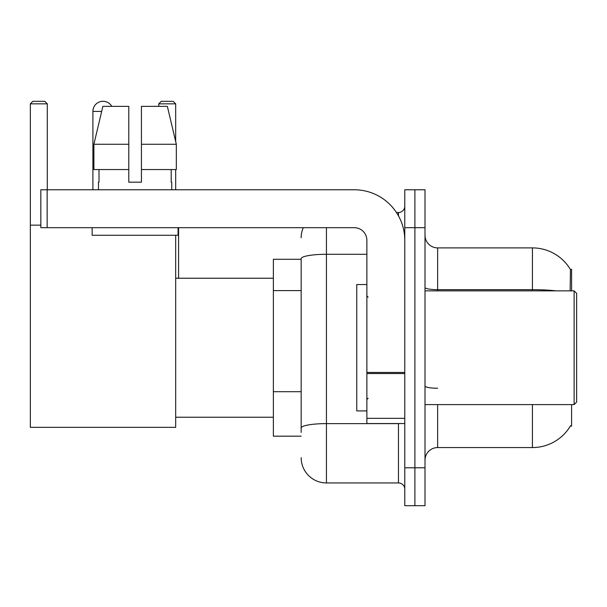 <?xml version="1.0" encoding="UTF-8"?>
<svg xmlns="http://www.w3.org/2000/svg" width="607" height="607" viewBox="0 0 607 607"><rect width="100%" height="100%" fill="white"/><g stroke="black" fill="none" stroke-linecap="round" stroke-linejoin="round"><path stroke-width="0.91" d="M571.597 290.859L571.597 269.379L570.443 269.538A44.228 44.228 0 0 0 532.422 247.899A44.228 44.228 0 0 1 570.352 269.379A44.228 44.228 0 0 0 532.422 247.899L437.639 247.899A12.641 12.641 0 0 1 425.006 235.258A12.641 12.641 0 0 0 437.639 247.899L437.639 290.859M571.597 404.596L571.597 426.076L570.352 426.076L570.572 425.704A44.228 44.228 0 0 1 532.422 447.564A44.228 44.228 0 0 0 570.352 426.076M301.163 259.272L273.362 259.272L273.362 436.19L301.163 436.19M425.006 460.197A12.641 12.641 0 0 1 437.639 447.564L532.422 447.564L532.422 404.596M414.892 467.785L414.892 505.692L425.006 505.692L425.006 467.785L414.892 467.785L414.892 505.692L404.786 505.692L404.786 467.785L414.892 467.785L414.892 227.678L414.892 467.785M404.786 467.785L404.786 189.763L414.892 189.763L414.892 227.678L414.892 189.763L425.006 189.763L425.006 467.785M570.14 290.859L570.443 269.538A44.228 44.228 0 0 0 532.422 247.899L532.422 289.668L437.639 289.668A12.641 2.193 0 0 1 425.006 287.475M301.163 432.396L301.163 258.673A25.274 4.386 180 0 1 326.437 254.287L366.878 254.287M326.437 227.678L326.437 482.944L398.465 482.944L398.465 423.549M396.454 212.511L398.465 212.511A6.32 6.32 0 0 0 404.786 206.198M404.786 489.265A6.32 6.32 0 0 0 398.465 482.944M301.163 237.785A25.274 25.274 0 0 1 303.272 227.678M326.437 482.944A25.274 25.274 0 0 1 301.163 457.67M141.431 182.183L128.79 182.183L141.431 182.183L128.79 182.183L141.431 182.183L141.431 106.362L167.357 106.362L176.334 144.276L176.334 169.55L141.431 169.55M175.673 103.835L158.746 103.835L161.272 101.308L173.147 101.308L175.673 103.835L175.673 141.492L176.334 144.276L141.431 144.276M92.901 189.763L92.901 111.415A10.107 10.107 0 0 1 111.771 106.362M175.673 235.258L175.673 427.343L30.35 427.343L30.35 103.835L32.877 101.308L44.759 101.308L47.285 103.835L30.35 103.835M47.285 189.763L47.285 103.835M30.35 225.151L40.836 225.151M175.673 169.55L175.673 189.763M158.746 103.835L158.746 106.362M178.579 278.226L178.579 227.678M404.786 423.549L366.878 423.549L366.878 372.448L404.786 372.448M404.786 240.311A50.548 50.548 0 0 0 354.238 189.763L47.156 189.763L47.156 227.678L354.238 227.678A12.641 12.641 0 0 1 366.878 240.311L366.878 372.448M47.156 227.678L40.836 227.678L40.836 189.763L47.156 189.763M128.79 144.276L128.79 169.55L128.79 144.276L93.888 144.276L102.871 106.362L128.79 106.362L128.79 182.183M98.463 182.183L99.009 182.183L98.463 182.183L98.463 189.763M171.758 182.183L171.212 182.183L171.758 182.183L171.758 189.763M171.212 169.55L171.212 182.183M99.009 182.183L99.009 169.55M92.143 227.678L92.143 235.258L178.079 235.258L178.079 227.678M128.79 169.55L93.888 169.55L93.888 144.276L102.871 106.362M176.334 144.276L167.357 106.362M574.123 290.859L576.65 293.393L576.65 402.069L574.123 404.596L574.123 290.859L425.006 290.859M366.878 284.546L356.764 284.546L356.764 410.916L366.878 410.916M301.163 290.601L273.362 290.601M301.163 391.697L273.362 391.697M437.639 404.596L437.639 447.564M556.118 290.859A44.228 7.679 180 0 0 532.422 289.668L532.422 290.859M425.006 227.678L404.786 227.678M437.639 388.237A12.641 2.193 -0 0 1 425.006 386.044M400.666 423.549A6.32 1.1 0 0 1 398.465 423.618L326.437 423.618A25.274 4.386 180 0 0 301.163 428.011M398.465 215.842L398.465 212.511M101.665 111.415L92.901 111.415M404.786 373.548L366.878 373.548M366.878 418.329L404.786 418.329M175.673 417.237L273.362 417.237M175.673 278.226L273.362 278.226M425.006 404.596L574.123 404.596M368.138 297.18L366.878 295.92M368.138 398.275L366.878 399.543"/></g></svg>
